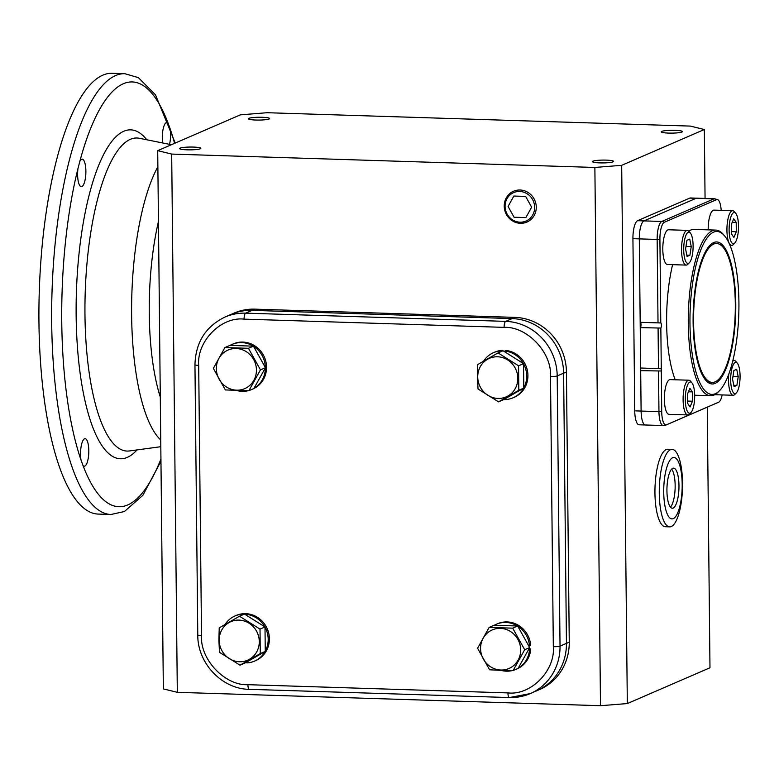 <?xml version="1.0" encoding="UTF-8"?>
<svg xmlns="http://www.w3.org/2000/svg" width="779" height="779" viewBox="0 0 779 779"><rect width="100%" height="100%" fill="white"/><g stroke="black" fill="none" stroke-linecap="round" stroke-linejoin="round"><path stroke-width="1.17" d="M690.973 412.51L689.425 414.116A17.372 5.19 -88.2 0 1 687.769 414.934A17.372 5.19 -88.2 0 1 683.105 399.831A17.372 5.19 -88.2 0 1 688.87 380.21A17.372 5.19 -88.2 0 1 690.467 381.135L691.908 382.83A15.638 4.674 -88.2 0 1 694.673 395.596A15.638 4.674 -88.2 0 1 690.973 412.51A15.638 4.674 -88.2 0 1 685.286 399.656A15.638 4.674 -88.2 0 1 691.908 382.83M688.87 380.21L670.135 379.616A17.372 5.19 91.8 0 0 664.37 399.238A17.372 5.19 91.8 0 0 669.034 414.35L687.769 414.934M690.077 406.95L687.584 403.347L687.487 394.028L689.882 388.302L692.375 391.905L692.473 401.224L690.077 406.95M687.555 401.068L692.473 401.224M688.422 391.779L692.375 391.905M693.573 321.99A69.497 20.77 -88.2 0 1 716.641 243.496A69.497 20.77 -88.2 0 1 735.308 303.917A69.497 20.77 -88.2 0 1 712.249 382.411A69.497 20.77 -88.2 0 1 693.573 321.99M520.421 223.31A16.797 15.872 66.6 0 1 504.227 206.153A16.797 15.872 66.6 0 1 514.861 190.758A16.797 15.872 66.6 0 1 520.08 190.008A16.797 15.872 66.6 0 1 536.273 207.165A16.797 15.872 66.6 0 1 528.162 221.47A16.797 15.872 66.6 0 1 520.421 223.31M505.074 206.357A15.502 14.645 66.6 0 1 519.7 191.468A15.502 14.645 66.6 0 1 534.647 207.292A15.502 14.645 66.6 0 1 520.021 222.19A15.502 14.645 66.6 0 1 505.074 206.357M508.083 206.454L514.082 217.234L525.854 217.614L531.638 207.204L525.64 196.415L513.858 196.045L508.083 206.454M682.54 483.077A38.755 11.588 -88.2 0 1 671.303 526.526A38.755 11.588 -88.2 0 1 669.677 526.857A38.755 11.588 -88.2 0 1 659.268 493.156A38.755 11.588 -88.2 0 1 670.505 449.707A38.755 11.588 -88.2 0 1 672.131 449.386A38.755 11.588 -88.2 0 1 682.54 483.077M672.131 449.386L667.807 449.249A38.755 11.588 91.8 0 0 666.181 449.571A38.755 11.588 91.8 0 0 654.944 490.322A38.755 11.588 91.8 0 0 665.354 526.721L669.677 526.857M663.727 492.182A30.741 9.192 -88.2 0 1 672.637 457.721A30.741 9.192 -88.2 0 1 682.18 484.187A30.741 9.192 -88.2 0 1 673.27 518.648A30.741 9.192 -88.2 0 1 663.727 492.182M672.744 468.315A20.05 5.989 91.8 0 0 666.931 489.397A20.05 5.989 91.8 0 0 672.326 508.22A20.05 5.989 91.8 0 0 673.163 508.054A20.05 5.989 91.8 0 0 678.976 486.972A20.05 5.989 91.8 0 0 673.592 468.15A20.05 5.989 91.8 0 0 672.744 468.315M670.446 507.11A20.05 5.989 91.8 0 0 675.12 488.248A20.05 5.989 91.8 0 0 671.644 469.133M640.406 322.321A2.668 0.798 -88.2 0 1 641.01 324.989A2.668 0.798 -88.2 0 1 640.231 327.618L640.659 368.009L661.274 368.769L661.722 411.604A15.317 4.577 91.8 0 0 666.473 424.798L718.647 402.207A15.317 4.577 91.8 0 0 718.832 402.11A15.317 4.577 91.8 0 0 722.182 394.924M661.293 371.008L640.689 370.658L640.766 368.009M675.218 379.782A82.856 24.772 -88.2 0 1 666.62 323.003A82.856 24.772 -88.2 0 1 672.589 264.665M688.772 231.149A82.856 24.772 -88.2 0 1 694.118 229.416L715.784 230.097A82.856 24.772 -88.2 0 1 723.409 234.508L724.519 235.813A81.522 24.373 -88.2 0 1 738.92 302.349A81.522 24.373 -88.2 0 1 719.63 390.571A81.522 24.373 -88.2 0 1 689.97 323.558A81.522 24.373 -88.2 0 1 724.519 235.813M719.63 390.571L718.433 391.808A82.856 24.772 -88.2 0 1 710.555 395.732A82.856 24.772 -88.2 0 1 688.285 323.694A82.856 24.772 -88.2 0 1 715.784 230.097M735.775 303.713A71.035 21.237 -88.2 0 1 708.393 382.664A71.035 21.237 -88.2 0 1 693.115 322.194A71.035 21.237 -88.2 0 1 712.814 242.999A71.035 21.237 -88.2 0 1 735.775 303.713M707.196 381.739A69.497 20.77 91.8 0 0 710.974 382.246M640.689 370.658L641.107 411.059A16.038 4.791 91.8 0 0 645.421 424.993L639.043 424.798A16.038 4.791 -88.2 0 1 634.739 410.854L632.928 238.676A16.038 4.791 -88.2 0 1 637.582 220.7L689.746 198.109L696.124 198.304L643.951 220.895L661.799 221.46L713.963 198.869L696.124 198.304A16.038 4.791 -88.2 0 1 696.796 198.168A16.038 4.791 91.8 0 0 696.124 198.304L643.951 220.895A16.038 4.791 91.8 0 0 639.306 238.88L640.182 322.321L660.787 322.964A2.668 0.798 -88.2 0 1 661.4 325.262A2.668 0.798 -88.2 0 1 660.845 328.066L640.231 327.618M659.891 322.915L660.787 322.964L659.91 239.426A5.346 0.711 179.4 0 1 657.155 239.445L639.306 238.88A16.038 4.791 -88.2 0 1 643.951 220.895L637.582 220.7M658.021 322.886L657.155 239.445A16.038 4.791 -88.2 0 1 661.799 221.46A5.346 5.054 66.6 0 1 664.36 222.258L716.524 199.658A15.317 4.577 -88.2 0 1 717.985 199.813A15.317 4.577 -88.2 0 1 721.188 210.34M660.845 328.066L661.274 368.769M664.36 222.258A15.317 4.577 91.8 0 0 659.91 239.426M715.365 243.584A69.497 20.77 91.8 0 0 711.548 243.846M689.405 262.669L687.857 264.276A17.372 5.19 -88.2 0 1 686.932 264.948A17.372 5.19 -88.2 0 1 686.202 265.094A17.372 5.19 -88.2 0 1 681.537 248.783A17.372 5.19 -88.2 0 1 686.572 230.516A17.372 5.19 -88.2 0 1 687.302 230.37A17.372 5.19 -88.2 0 1 688.899 231.295L690.34 232.989A15.638 4.674 -88.2 0 1 693.086 247.936A15.638 4.674 -88.2 0 1 689.405 262.669A15.638 4.674 -88.2 0 1 688.568 263.283A15.638 4.674 -88.2 0 1 683.719 249.816A15.638 4.674 -88.2 0 1 688.246 232.288A15.638 4.674 -88.2 0 1 690.34 232.989M687.302 230.37L668.567 229.776A17.372 5.19 91.8 0 0 667.837 229.922A17.372 5.19 91.8 0 0 662.802 248.189A17.372 5.19 91.8 0 0 667.467 264.5L686.202 265.094M685.588 249.007L686.912 240.322L689.736 239.104L691.236 246.563L689.912 255.249L687.078 256.466L685.588 249.007M686.815 255.152L689.912 255.249M685.987 246.398L691.236 246.563M162.645 142.956A13.769 4.119 -88.2 0 1 162.295 138.039A13.769 4.119 -88.2 0 1 166.872 122.488A13.769 4.119 -88.2 0 1 168.118 123.199L170.085 128.652A13.769 4.119 -88.2 0 1 170.562 134.455A13.769 4.119 -88.2 0 1 169.53 144.339M82.993 465.472L81.026 460.019A13.769 4.119 -88.2 0 1 80.539 454.215A13.769 4.119 -88.2 0 1 85.115 438.665A13.769 4.119 -88.2 0 1 88.806 450.632A13.769 4.119 -88.2 0 1 84.239 466.183A13.769 4.119 -88.2 0 1 82.993 465.472A212.482 63.518 -88.2 0 0 160.941 459.026M85.885 171.137A13.769 4.119 -88.2 0 1 81.318 186.678A13.769 4.119 -88.2 0 1 77.618 174.71A13.769 4.119 -88.2 0 1 77.968 168.546L79.809 161.448A13.769 4.119 -88.2 0 1 82.184 159.169A13.769 4.119 -88.2 0 1 85.885 171.137M38.95 322.37A220.506 65.913 -88.2 0 1 112.127 73.294L124.874 73.703A220.506 65.913 -88.2 0 0 51.696 322.769A220.506 65.913 -88.2 0 0 110.939 514.491L98.193 514.082A220.506 65.913 -88.2 0 1 38.95 322.37M734.801 243.009L733.253 244.616A17.372 5.19 -88.2 0 1 731.608 245.434A17.372 5.19 -88.2 0 1 726.934 230.331A17.372 5.19 -88.2 0 1 732.698 210.7A17.372 5.19 -88.2 0 1 734.295 211.635L735.746 213.329A15.638 4.674 -88.2 0 1 738.502 226.085A15.638 4.674 -88.2 0 1 734.801 243.009A15.638 4.674 -88.2 0 1 729.115 230.156A15.638 4.674 -88.2 0 1 735.746 213.329M732.698 210.7L713.963 210.116A17.372 5.19 91.8 0 0 708.199 229.737A17.372 5.19 91.8 0 0 708.199 229.863M733.711 218.802L736.204 222.405L736.301 231.723L733.906 237.439L731.413 233.846L731.315 224.518L733.711 218.802M736.301 231.723L731.384 231.567M732.25 222.278L736.204 222.405M262.221 117.278A10.604 1.412 179.4 0 1 269.641 118.554A10.604 1.412 179.4 0 1 255.853 120.044A10.604 1.412 179.4 0 1 248.423 118.768A10.604 1.412 179.4 0 1 262.221 117.278M193.426 147.075A10.604 1.412 179.4 0 1 200.846 148.341A10.604 1.412 179.4 0 1 187.057 149.831A10.604 1.412 179.4 0 1 179.637 148.565A10.604 1.412 179.4 0 1 193.426 147.075M606.208 160.123A10.604 1.412 179.4 0 1 613.628 161.399A10.604 1.412 179.4 0 1 599.84 162.889A10.604 1.412 179.4 0 1 592.42 161.613A10.604 1.412 179.4 0 1 606.208 160.123M675.004 130.336A10.604 1.412 179.4 0 1 682.423 131.602A10.604 1.412 179.4 0 1 668.635 133.092A10.604 1.412 179.4 0 1 661.205 131.826A10.604 1.412 179.4 0 1 675.004 130.336M707.254 407.174L709.981 667.769L627.319 703.564L600.502 705.706L177.32 692.327L163.347 688.899L157.709 150.649L240.37 114.844L267.187 112.712L690.369 126.091L704.343 129.518L705.063 198.431M157.709 150.649L171.682 154.076L177.32 692.327M244.08 319.137A5.346 1.597 -88.2 0 1 245.628 313.148A53.459 50.508 -113.4 0 0 224.936 317.072L231.363 314.288A53.459 50.508 66.6 0 1 252.055 310.363A53.459 50.508 66.6 0 0 231.363 314.288L234.167 313.07A53.459 50.508 66.6 0 1 254.86 309.146L514.89 317.374A53.459 50.508 66.6 0 1 566.43 371.963L569.254 642.139A53.459 50.508 66.6 0 1 539.516 689.581L530.285 693.583A53.459 50.508 -113.4 0 0 560.033 646.142L557.199 375.955A53.459 50.508 -113.4 0 0 505.659 321.367A5.346 1.597 91.8 0 0 504.11 327.365L244.08 319.137C221.051 316.41 196.61 341.572 198.694 365.37L201.518 635.557C199.852 659.394 225.082 685.871 247.907 684.683L507.937 692.901C530.966 695.628 555.408 670.476 553.324 646.677L550.5 376.491C552.165 352.644 526.935 326.177 504.11 327.365M600.502 705.706L594.874 167.456L171.682 154.076M594.874 167.456L621.681 165.323L627.319 703.564M704.343 129.518L621.681 165.323M689.746 198.109A16.038 4.791 -88.2 0 1 690.418 197.973L714.635 198.733A16.038 4.791 -88.2 0 0 713.963 198.869A5.346 5.054 -113.4 0 1 716.524 199.658M553.324 646.677A5.346 0.711 -0.6 0 0 560.033 646.142L566.45 643.357A53.459 50.508 66.6 0 1 536.712 690.798A53.459 50.508 66.6 0 0 566.45 643.357L563.616 373.18L566.45 643.357L569.254 642.139M514.89 317.374L512.076 318.592A53.459 50.508 66.6 0 1 563.616 373.18A53.459 50.508 66.6 0 0 512.076 318.592L505.659 321.367L245.628 313.148L252.055 310.363L512.076 318.592L252.055 310.363L254.86 309.146M632.928 238.676L639.306 238.88L641.107 411.059L634.739 410.854M646.093 424.867A16.038 4.791 -88.2 0 1 645.421 424.993A16.038 4.791 -88.2 0 1 641.107 411.059L658.956 411.614L658.528 371.223M732.669 361.31A17.372 5.19 -88.2 0 1 733.545 360.696A17.372 5.19 -88.2 0 1 734.266 360.55A17.372 5.19 -88.2 0 1 735.873 361.475L737.314 363.17A15.638 4.674 -88.2 0 1 740.05 378.107A15.638 4.674 -88.2 0 1 736.369 392.85A15.638 4.674 -88.2 0 1 735.542 393.463A15.638 4.674 -88.2 0 1 730.683 379.996A15.638 4.674 -88.2 0 1 735.22 362.469A15.638 4.674 -88.2 0 1 737.314 363.17M736.369 392.85L734.831 394.456A17.372 5.19 -88.2 0 1 733.906 395.128A17.372 5.19 -88.2 0 1 733.175 395.274A17.372 5.19 -88.2 0 1 728.755 374.232M738.2 376.744L736.876 385.42L734.052 386.647L732.552 379.188L733.886 370.502L736.71 369.275L738.2 376.744L732.951 376.578M733.789 385.323L736.876 385.42M216.348 368.71A21.014 19.855 -113.4 0 0 236.612 390.172A21.014 19.855 -113.4 0 0 256.437 369.976A21.014 19.855 -113.4 0 0 236.173 348.515A21.014 19.855 -113.4 0 0 216.348 368.71M213.358 368.379L225.355 389.938L248.9 390.688L260.459 369.869L248.462 348.301L224.907 347.561L213.358 368.379M248.9 390.688L253.886 388.526L265.444 367.707L260.459 369.869M265.444 367.707L253.438 346.149L248.462 348.301M253.438 346.149L229.893 345.399L224.907 347.561M265.337 367.532A24.587 23.234 -113.4 0 0 253.545 346.324M253.253 346.139A24.587 23.234 -113.4 0 0 232.113 344.396A24.587 23.234 -113.4 0 0 230.087 345.409M250.517 389.987A24.587 23.234 -113.4 0 0 251.666 389.529L252.863 389.003A24.587 23.234 -113.4 0 0 266.545 367.182A24.587 23.234 -113.4 0 0 233.32 343.88L232.113 344.396M236.767 390.513A24.587 23.234 -113.4 0 0 248.248 390.688M251.666 389.529A24.587 23.234 -113.4 0 0 252.786 389.003M253.983 388.361A24.587 23.234 -113.4 0 0 265.347 367.883M477.731 376.978A21.014 19.855 -113.4 0 0 497.995 398.439A21.014 19.855 -113.4 0 0 517.821 378.243A21.014 19.855 -113.4 0 0 497.557 356.782A21.014 19.855 -113.4 0 0 477.731 376.978M477.43 376.939L478.024 388.974L498.541 401.857L518.814 390.269L518.551 365.799L498.034 352.916L477.77 364.504L477.43 376.939M518.814 390.269L523.79 388.108L503.526 399.695L498.541 401.857M523.79 388.108L523.537 363.637L518.551 365.799M523.537 363.637L503.02 350.754L498.034 352.916M501.238 351.533L501.179 350.871A24.587 23.234 -113.4 0 0 493.497 352.663A24.587 23.234 -113.4 0 0 483.603 361.115M503.692 399.598A24.587 23.234 -113.4 0 0 513.04 397.796A24.587 23.234 -113.4 0 0 523.624 388.205M523.79 387.903A24.587 23.234 -113.4 0 0 523.537 363.842M523.371 363.53A24.587 23.234 -113.4 0 0 504.86 350.988L504.802 351.874M504.86 350.988L506.058 350.472A24.587 23.234 -113.4 0 1 527.549 371.31A24.587 23.234 -113.4 0 1 514.247 397.271L513.04 397.796M502.436 351.008L502.377 350.355L501.179 350.871M502.377 350.355A24.587 23.234 -113.4 0 0 494.704 352.147L493.497 352.663M500.839 670.028A21.014 19.855 -113.4 0 0 520.664 649.832A21.014 19.855 -113.4 0 0 500.4 628.371A21.014 19.855 -113.4 0 0 480.575 648.566A21.014 19.855 -113.4 0 0 500.839 670.028M500.887 670.368L513.127 670.534L524.686 649.715L512.689 628.156L489.134 627.416L477.585 648.235L489.582 669.794L500.887 670.368M489.134 627.416L494.12 625.255L517.665 625.995L512.689 628.156M524.686 649.715L529.662 647.563L518.113 668.382L513.127 670.534M529.662 647.563L517.665 625.995M528.62 645.684L529.477 645.645A24.587 23.234 -113.4 0 0 517.762 626.18M517.48 625.995A24.587 23.234 -113.4 0 0 496.34 624.252A24.587 23.234 -113.4 0 0 494.314 625.264M500.994 670.368A24.587 23.234 -113.4 0 0 512.475 670.534M514.744 669.843A24.587 23.234 -113.4 0 0 515.893 669.385A24.587 23.234 -113.4 0 0 517.003 668.859M518.21 668.207A24.587 23.234 -113.4 0 0 529.516 649.472L528.659 649.374M529.516 649.472L530.723 648.946L528.999 648.751M496.34 624.252L497.547 623.736A24.587 23.234 -113.4 0 1 530.684 645.119L529.477 645.645M515.893 669.385L517.09 668.859A24.587 23.234 -113.4 0 0 530.723 648.946M219.191 640.299A21.014 19.855 -113.4 0 0 239.455 661.76A21.014 19.855 -113.4 0 0 259.28 641.565A21.014 19.855 -113.4 0 0 239.017 620.103A21.014 19.855 -113.4 0 0 219.191 640.299M218.889 640.27L219.483 652.305L240.01 665.178L260.274 653.591L260.02 629.12L239.494 616.238L219.23 627.835L218.889 640.27M260.02 629.12L264.996 626.959L244.479 614.086L239.494 616.238M260.274 653.591L265.259 651.429L244.986 663.026L240.01 665.178M265.259 651.429L264.996 626.959M244.265 614.173A24.587 23.234 -113.4 0 0 234.966 615.985A24.587 23.234 -113.4 0 0 225.063 624.437M246.748 662.014L246.826 662.91A24.587 23.234 -113.4 0 0 254.509 661.118L255.707 660.592A24.587 23.234 -113.4 0 0 268.823 633.687A24.587 23.234 -113.4 0 0 245.687 613.667A24.587 23.234 -113.4 0 0 236.164 615.468L234.966 615.985M254.509 661.118A24.587 23.234 -113.4 0 0 265.094 651.526M265.259 651.234A24.587 23.234 -113.4 0 0 265.006 627.163M264.831 626.861A24.587 23.234 -113.4 0 0 244.645 614.193M645.421 424.993L663.26 425.558A16.038 4.791 -88.2 0 1 658.956 411.614A5.346 0.711 179.4 0 0 661.722 411.604M658.498 368.574L658.08 328.183M718.647 402.207A5.346 5.054 66.6 0 1 718.17 402.441L718.832 402.11M666.473 424.798A5.346 5.054 66.6 0 1 666.006 425.032L718.17 402.441M170.085 128.652A212.482 63.518 -88.2 0 1 174.593 143.336M81.026 460.019A212.482 63.518 -88.2 0 1 61.755 321.97A212.482 63.518 -88.2 0 1 77.968 168.546M79.809 161.448A212.482 63.518 -88.2 0 1 168.118 123.199M146.822 139.792A164.535 49.184 91.8 0 0 76.147 315.729A164.535 49.184 91.8 0 0 137.016 449.921M171.409 144.719L139.285 138.273A156.618 46.818 91.8 0 0 130.366 139.324A156.618 46.818 91.8 0 0 84.969 314.911A156.618 46.818 91.8 0 0 129.392 450.953L160.815 446.698M160.737 439.979A149.159 44.588 -88.2 0 1 131.622 315.339A149.159 44.588 -88.2 0 1 157.884 166.716M160.289 397.115A133.326 39.856 -88.2 0 1 149.256 313.694A133.326 39.856 -88.2 0 1 158.449 221.499M566.43 371.963L557.199 375.955A5.346 0.711 -0.6 0 1 550.5 376.491M507.937 692.901A5.346 1.597 91.8 0 0 509.378 697.556L530.285 693.583A53.459 50.508 -113.4 0 1 509.602 697.507M247.907 684.683A5.346 1.597 91.8 0 0 249.348 689.327C221.966 689.162 197.389 663.104 197.778 634.914L194.954 364.728C195.626 342.419 205.617 326.528 224.936 317.072M201.518 635.557A5.346 0.711 179.4 0 1 197.778 634.914M198.694 365.37A5.346 0.711 179.4 0 1 194.954 364.728M714.09 243.418L716.641 243.496M709.698 382.333L712.249 382.411M717.985 199.813L714.635 198.733M666.006 425.032L663.26 425.558M694.673 395.226L710.555 395.732M175.236 143.054L155.508 94.843L138.37 77.637L124.874 73.703M160.961 461.187L142.869 495.298L124.406 511.53L110.939 514.491M731.608 245.434L730.011 245.385M734.266 360.55L732.873 360.502M733.175 395.274L714.732 394.69M509.378 697.556L249.348 689.327"/></g></svg>
